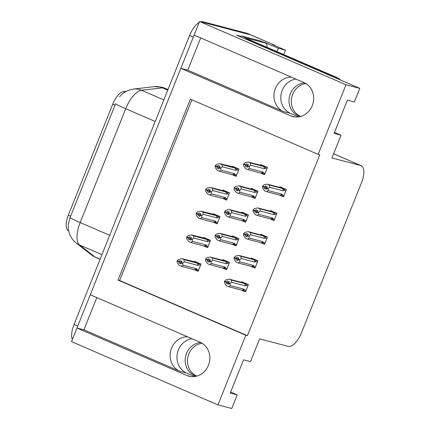 <?xml version="1.0" encoding="UTF-8"?>
<svg xmlns="http://www.w3.org/2000/svg" width="430" height="430" viewBox="0 0 430 430"><rect width="100%" height="100%" fill="white"/><g stroke="black" fill="none" stroke-linecap="round" stroke-linejoin="round"><path stroke-width="0.64" d="M298.597 116.89L290.497 113.391A17.936 16.222 104.7 0 1 282.225 90.321A17.936 16.222 104.7 0 1 295.894 79.077M200.665 37.937L187.77 70.176L283.649 111.601A17.936 16.222 104.7 0 1 275.377 88.526A17.936 16.222 104.7 0 1 291.427 77.147M194.742 376.551L186.642 373.052A17.936 16.222 104.7 0 1 178.369 349.977A17.936 16.222 104.7 0 1 192.038 338.733M187.571 336.803A17.936 16.222 -75.3 0 0 171.522 348.187A17.936 16.222 -75.3 0 0 179.794 371.257L186.642 373.052M217.956 404.893L231.749 408.5L237.188 394.89L230.249 393.074L243.547 359.824L250.491 361.641L259.591 338.883L288.369 346.413A16.813 7.106 113.4 0 0 301.543 332.648L361.431 182.917A16.813 7.106 113.4 0 0 361.157 165.668A16.813 7.106 113.4 0 0 360.722 165.518L331.944 157.987L341.044 135.23L334.105 133.413L347.402 100.163L354.347 101.98L359.792 88.37L346 84.758L318.157 154.375L190.382 99.174L118.03 280.075L245.804 335.276L217.956 404.893L71.531 341.63L76.975 328.02L186.84 375.487A17.936 16.222 -75.3 0 0 188.953 376.212A17.936 16.222 -75.3 0 0 208.835 364.151A17.936 16.222 -75.3 0 0 200.143 342.237L90.273 294.77L180.831 68.359L290.696 115.826A17.936 16.222 -75.3 0 0 292.808 116.551A17.936 16.222 -75.3 0 0 312.691 104.49A17.936 16.222 -75.3 0 0 303.999 82.576L194.129 35.109L199.574 21.5L250.701 34.878A16.813 7.106 -66.6 0 1 251.136 35.029A16.813 7.106 -66.6 0 0 250.701 34.878L206.513 23.317L202.783 21.704L246.97 33.271A16.813 7.106 -66.6 0 1 247.406 33.416L274.453 45.102A16.813 7.106 -66.6 0 1 275.539 45.886M96.809 297.592L83.915 329.837L76.975 328.02M187.77 70.176L180.831 68.359M263.262 42.14L265.321 42.678L265.202 42.973M359.792 88.37L236.677 35.179L241.294 36.389M283.709 54.54L285.456 50.17L278.377 48.316L277.038 51.664M278.377 48.316L265.321 42.678M285.456 50.17L272.4 44.532L274.017 44.951A16.813 7.106 -66.6 0 1 274.453 45.102M346 84.758L199.574 21.5M341.044 135.23L334.508 132.408M237.188 394.89L230.652 392.063M191.909 99.835L119.647 280.5L247.422 335.701L319.775 154.8L318.157 154.375M247.422 335.701L245.804 335.276M68.714 230.942L67.967 230.356A15.136 6.396 -66.6 0 1 68.327 215.188L112.778 104.055A15.136 6.396 -66.6 0 1 123.464 91.595L126.382 91.257M119.647 280.5L118.03 280.075M269.782 218.757L273.996 220.579L276.904 213.307L270.379 210.485L270.217 210.883M260.279 242.509L264.498 244.331L267.406 237.059L260.876 234.237L260.714 234.64M250.781 266.267L254.995 268.083L257.903 260.811L251.378 257.989L251.217 258.392M241.278 290.019L245.498 291.836L248.406 284.563L241.875 281.741L241.714 282.144M279.28 195.005L283.499 196.827L286.407 189.555L279.876 186.733L279.715 187.131M250.84 196.65L255.054 198.466L257.968 191.194L251.437 188.378L251.276 188.775M241.343 220.402L245.557 222.224L248.465 214.946L241.939 212.13L241.778 212.527M231.84 244.154L236.054 245.976L238.967 238.704L232.436 235.882L232.275 236.28M222.342 267.906L226.556 269.728L229.464 262.456L222.939 259.634L222.778 260.032M260.344 172.898L264.558 174.714L267.465 167.442L260.94 164.62L260.779 165.023M222.401 198.289L226.615 200.111L229.529 192.839L222.998 190.017L222.837 190.415L223.331 190.823L210.383 187.432L212.527 188.361L226.744 192.215C227.653 192.645 227.803 193.118 227.19 193.64L229.013 194.118M212.904 222.041L217.118 223.863L220.026 216.591L213.495 213.769L213.339 214.167M203.401 245.793L207.615 247.615L210.528 240.343L203.997 237.521L203.836 237.924M193.903 269.551L198.117 271.368L201.025 264.095L194.494 261.273L194.338 261.676M231.904 174.537L236.118 176.359L239.026 169.087L232.501 166.265L232.34 166.663M83.915 329.837L179.794 371.257M77.029 328.036A16.813 7.106 -66.6 0 1 77.766 326.048L193.339 37.087A16.813 7.106 -66.6 0 1 194.183 35.136M119.583 96.798C122.932 92.59 127.576 90.01 133.52 89.058A19.619 17.275 83.4 0 1 141.54 90.268A22.419 9.476 113.4 0 0 125.705 108.731A19.619 1.145 21.8 0 1 115.632 103.705L70.106 217.532L68.44 223.605C67.978 226.879 68.338 230.276 69.52 233.796C70.843 237.441 73.046 240.488 76.131 242.945A19.619 17.673 128 0 0 79.641 245.025L94.826 256.893A22.419 9.476 113.4 0 0 95.729 257.43L100.082 259.311M72.364 339.55A16.813 7.106 -66.6 0 1 74.035 324.435L189.608 35.475A16.813 7.106 -66.6 0 1 199.203 22.435M200.686 21.79A16.813 7.106 -66.6 0 1 202.783 21.704M219.16 167.071L217.085 166.528L218.091 165.528L219.956 166.335L218.822 167.652L218.956 168.829L217.091 168.023L218.918 168.501M216.564 166.308L215.134 165.932L215.279 167.689L217.225 170.334L219.37 171.258L236.323 175.843M234.984 167.34L219.886 163.679L222.03 164.609L236.242 168.463C237.156 168.893 237.306 169.366 236.694 169.888L238.516 170.366M215.134 165.932L217 166.738L217.091 168.023M218.983 167.254L217 166.738M215.091 166.039L216.956 166.845M217.085 166.528L215.263 165.614L216.612 164.368L219.886 163.679M217.128 166.421L215.263 165.614M232.313 174.644A3.811 3.445 -75.3 0 0 234.705 173.731L220.88 170.108L219.37 171.258M220.88 170.108L220.687 168.458L218.822 167.652M220.687 168.458L220.859 168.033L218.994 167.227M233.581 175.112L234.866 174.456L234.705 173.731M232.361 166.652L232.017 166.856M234.974 167.996A3.811 3.445 104.7 0 1 236.038 170.404L236.694 169.888M222.03 164.609L222.208 166.786L236.038 170.404M220.859 168.033L222.208 166.786M260.462 165.217L260.8 165.007L261.273 165.426L248.325 162.04L250.47 162.965L264.681 166.819C265.595 167.249 265.745 167.727 265.133 168.243L266.955 168.721M260.8 165.007L263.429 165.695M265.127 173.295L263.305 172.817L263.144 172.086L249.319 168.469L249.126 166.819L250.647 165.142L264.477 168.764L265.133 168.243M247.422 165.614L243.53 164.4L243.724 166.05L245.664 168.689L247.809 169.613L262.021 173.473L263.305 172.817M247.357 166.861L245.53 166.383L247.395 167.189L247.433 165.582L248.395 164.695L246.53 163.889L245.568 164.781L243.702 163.975L245.052 162.723L248.325 162.04M250.47 162.965L250.647 165.142M249.298 166.388L247.433 165.582M263.413 166.351A3.811 3.445 104.7 0 1 264.477 168.764M245.568 164.781L243.702 163.975M264.767 174.198L262.021 173.473M263.144 172.086A3.811 3.445 104.7 0 1 260.752 173.005M247.261 166.012L249.126 166.819M245.396 165.206L245.53 166.383M249.319 168.469L247.809 169.613M243.53 164.4L245.009 164.663M245.525 164.889L247.599 165.432M243.573 164.292L245.439 165.099M284.063 195.403L282.241 194.93L282.085 194.199L268.255 190.576L266.745 191.726L264.606 190.802L262.66 188.163L262.515 186.4L263.945 186.776M262.515 186.4L264.38 187.206L264.471 188.496L266.337 189.297L266.202 188.12L268.067 188.926L268.239 188.501L266.374 187.695L267.336 186.803L265.471 186.002L264.461 186.996L262.596 186.195L263.993 184.835L267.267 184.148L269.406 185.077L282.354 188.464A3.811 3.445 104.7 0 1 283.413 190.872L284.069 190.356L285.896 190.834M266.358 187.727L264.38 187.206M262.472 186.512L264.337 187.313M264.509 186.889L262.644 186.082M264.461 186.996L266.536 187.544M266.299 188.969L264.471 188.496M282.241 194.93L280.962 195.58L283.703 196.311M282.085 194.199A3.811 3.445 104.7 0 1 279.693 195.112L280.962 195.58M266.745 191.726L279.693 195.112M268.255 190.576L268.067 188.926M266.202 188.12L266.374 187.695M282.354 188.464L283.623 188.931C284.531 189.361 284.681 189.834 284.069 190.356M269.406 185.077L269.589 187.254L283.413 190.872M268.239 188.501L269.589 187.254M279.398 187.324L279.737 187.12L280.209 187.539L267.267 184.148M279.737 187.12L282.365 187.808M196.897 376.094A17.098 15.464 104.7 0 1 188.813 354.024A17.098 15.464 104.7 0 1 202.116 343.274M200.88 342.581A17.098 15.464 -75.3 0 0 186.502 353.417A17.098 15.464 -75.3 0 0 196.397 376.099A17.098 15.464 -75.3 0 0 196.65 376.164M209.657 190.823L207.582 190.28L208.588 189.286L210.453 190.087L209.491 190.979L209.458 192.581L207.593 191.775L209.421 192.253M207.066 190.06L205.637 189.684L205.782 191.447L207.728 194.086L209.867 195.01L226.825 199.595M225.487 191.092L222.52 190.608M205.637 189.684L207.502 190.49L207.593 191.775M209.48 191.011L207.502 190.49M205.594 189.791L207.459 190.597M207.582 190.28L205.76 189.367L207.109 188.12L210.383 187.432M207.625 190.173L205.76 189.367M222.815 198.397A3.811 3.445 -75.3 0 0 225.207 197.483L211.377 193.86L209.867 195.01M211.377 193.86L211.189 192.21L209.324 191.404M211.189 192.21L211.356 191.785L209.491 190.979M224.084 198.864L225.363 198.208L225.207 197.483M225.476 191.748A3.811 3.445 104.7 0 1 226.535 194.156L227.19 193.64M212.527 188.361L212.705 190.538L226.535 194.156M211.356 191.785L212.705 190.538M200.16 214.581L198.085 214.038L199.09 213.038L200.955 213.844L199.821 215.156L199.955 216.338L198.09 215.532L199.918 216.01M197.564 213.812L196.134 213.436L196.279 215.199L198.225 217.838L200.369 218.762L217.322 223.347M215.984 214.844L200.885 211.189L203.03 212.114L217.241 215.968C218.155 216.398 218.3 216.87 217.693 217.392L219.515 217.87M196.134 213.436L197.999 214.242L198.09 215.532M199.982 214.763L197.999 214.242M196.091 213.549L197.956 214.355M198.085 214.038L196.263 213.119L197.612 211.872L200.885 211.189M198.128 213.925L196.263 213.119M213.312 222.149A3.811 3.445 -75.3 0 0 215.704 221.235L201.874 217.612L200.369 218.762M201.874 217.612L201.686 215.962L199.821 215.156M201.686 215.962L201.858 215.537L199.993 214.731M214.581 222.616L215.865 221.966L215.704 221.235M213.361 214.156L213.017 214.36M215.973 215.5A3.811 3.445 104.7 0 1 217.037 217.908L217.693 217.392M203.03 212.114L203.207 214.291L217.037 217.908M201.858 215.537L203.207 214.291M190.657 238.333L188.582 237.79L189.587 236.79L191.452 237.596L190.49 238.483L190.458 240.09L188.593 239.284L190.42 239.763M188.066 237.564L186.636 237.188L186.781 238.951L188.727 241.59L190.866 242.515L207.824 247.1M206.486 238.596L191.382 234.941L193.527 235.866L207.744 239.72C208.652 240.15 208.803 240.623 208.19 241.144L210.012 241.622M186.636 237.188L188.501 237.994L188.593 239.284M190.479 238.516L188.501 237.994M186.593 237.301L188.458 238.107M188.582 237.79L186.76 236.871L188.109 235.624L191.382 234.941M188.625 237.677L186.76 236.871M203.815 245.901A3.811 3.445 -75.3 0 0 206.206 244.987L192.377 241.37L190.866 242.515M192.377 241.37L192.189 239.714L190.323 238.913M192.189 239.714L192.355 239.29L190.49 238.483M205.083 246.368L206.362 245.718L206.206 244.987M203.858 237.908L203.519 238.112M206.475 239.252A3.811 3.445 104.7 0 1 207.534 241.66L208.19 241.144M193.527 235.866L193.704 238.043L207.534 241.66M192.355 239.29L193.704 238.043M181.159 262.085L179.084 261.542L180.089 260.542L181.954 261.349L180.992 262.236L180.955 263.843L179.09 263.036L180.917 263.515M178.563 261.316L177.133 260.945L177.278 262.703L179.224 265.342L181.369 266.267L198.321 270.852M196.983 262.348L181.885 258.693L184.029 259.618L198.241 263.472C199.154 263.902 199.3 264.375 198.692 264.896L200.514 265.375M177.133 260.945L178.998 261.746L179.09 263.036M180.982 262.268L178.998 261.746M177.09 261.053L178.955 261.859M179.084 261.542L177.262 260.628L178.611 259.376L181.885 258.693M179.127 261.429L177.262 260.628M194.312 269.658A3.811 3.445 -75.3 0 0 196.703 268.739L182.874 265.122L181.369 266.267M182.874 265.122L182.685 263.472L180.82 262.666M182.685 263.472L182.857 263.042L180.992 262.236M195.58 270.121L196.865 269.47L196.703 268.739M194.355 261.66L194.016 261.87M196.972 263.004A3.811 3.445 104.7 0 1 198.036 265.412L198.692 264.896M184.029 259.618L184.207 261.795L198.036 265.412M182.857 263.042L184.207 261.795M250.959 188.969L251.297 188.765L251.77 189.178L238.822 185.792L240.967 186.717L255.183 190.571C256.092 191.001 256.242 191.479 255.63 191.995L257.457 192.473M251.297 188.765L253.926 189.453M255.624 197.048L253.802 196.569L253.646 195.838L239.816 192.221L239.628 190.571L241.149 188.894L254.974 192.516L255.63 191.995M237.919 189.367L234.033 188.152L234.221 189.802L236.167 192.441L238.306 193.366L252.523 197.225L253.802 196.569M237.86 190.614L236.032 190.135L237.898 190.941L237.93 189.34L238.897 188.447L237.027 187.641L236.065 188.533L234.2 187.727L235.549 186.48L238.822 185.792M240.967 186.717L241.149 188.894M239.8 190.146L237.93 189.34M253.915 190.108A3.811 3.445 104.7 0 1 254.974 192.516M236.065 188.533L234.2 187.727M255.264 197.95L252.523 197.225M253.646 195.838A3.811 3.445 104.7 0 1 251.254 196.757M237.763 189.764L239.628 190.571M235.898 188.958L236.032 190.135M239.816 192.221L238.306 193.366M234.033 188.152L235.506 188.415M236.022 188.641L238.096 189.184M234.076 188.044L235.941 188.851M241.456 212.721L241.8 212.517L242.273 212.931L229.324 209.544L231.469 210.469L245.68 214.328C246.594 214.758 246.745 215.231 246.132 215.752L247.954 216.225M241.8 212.517L244.423 213.205M246.127 220.8L244.304 220.321L244.143 219.59L230.319 215.973L230.125 214.323L231.646 212.646L245.476 216.268L246.132 215.752M228.421 213.119L224.53 211.904L224.718 213.554L226.664 216.193L228.808 217.123L243.02 220.977L244.304 220.321M228.357 214.366L226.529 213.887L228.394 214.694L228.26 213.517L229.394 212.2L227.529 211.393L226.567 212.286L224.702 211.479L226.051 210.232L229.324 209.544M231.469 210.469L231.646 212.646M230.297 213.898L228.432 213.092M244.412 213.861A3.811 3.445 104.7 0 1 245.476 216.268M226.567 212.286L224.702 211.479M245.761 221.703L243.02 220.977M244.143 219.59A3.811 3.445 104.7 0 1 241.751 220.509M228.26 213.517L230.125 214.323M226.395 212.71L226.529 213.887M230.319 215.973L228.808 217.123M224.53 211.904L226.008 212.167M226.524 212.393L228.599 212.936M224.573 211.797L226.438 212.603M231.958 236.473L232.297 236.269L232.77 236.688L219.821 233.297L221.966 234.221L236.183 238.08C237.091 238.51 237.242 238.983 236.629 239.505L238.456 239.978M232.297 236.269L234.925 236.957M236.624 244.552L234.801 244.073L234.646 243.342L220.816 239.725L220.628 238.075L222.143 236.403L235.973 240.021L236.629 239.505M218.918 236.871L215.032 235.656L215.22 237.306L217.166 239.945L219.305 240.875L233.522 244.729L234.801 244.073M218.859 238.118L217.032 237.639L218.897 238.446L218.929 236.844L219.891 235.952L218.026 235.145L217.064 236.038L215.199 235.231L216.548 233.984L219.821 233.297M221.966 234.221L222.143 236.403M220.794 237.65L218.929 236.844M234.914 237.613A3.811 3.445 104.7 0 1 235.973 240.021M217.064 236.038L215.199 235.231M236.263 245.455L233.522 244.729M234.646 243.342A3.811 3.445 104.7 0 1 232.254 244.261M218.762 237.269L220.628 238.075M216.897 236.462L217.032 237.639M220.816 239.725L219.305 240.875M215.032 235.656L216.505 235.925M217.021 236.145L219.096 236.688M215.075 235.549L216.94 236.355M222.455 260.225L222.799 260.021L223.267 260.44L210.324 257.049L212.468 257.978L226.68 261.832C227.594 262.262 227.744 262.735 227.131 263.257L228.953 263.735M222.799 260.021L225.422 260.709M227.126 268.304L225.304 267.825L225.143 267.1L211.318 263.477L211.125 261.827L212.646 260.155L226.476 263.773L227.131 263.257M209.421 260.623L205.529 259.408L205.717 261.058L207.663 263.697L209.808 264.627L224.019 268.481L225.304 267.825M209.356 261.87L207.529 261.392L209.394 262.198L209.259 261.021L210.394 259.704L208.528 258.898L207.566 259.79L205.701 258.984L207.05 257.737L210.324 257.049M212.468 257.978L212.646 260.155M211.297 261.402L209.431 260.596M225.411 261.365A3.811 3.445 104.7 0 1 226.476 263.773M207.566 259.79L205.701 258.984M225.143 267.1A3.811 3.445 104.7 0 1 222.751 268.014M209.259 261.021L211.125 261.827M207.394 260.214L207.529 261.392M211.318 263.477L209.808 264.627M205.529 259.408L207.007 259.677M207.523 259.897L209.598 260.44M205.572 259.301L207.437 260.107M274.566 219.155L272.744 218.682L272.582 217.951L258.758 214.333L257.248 215.478L255.103 214.554L253.162 211.915L253.012 210.152L254.447 210.528M253.012 210.152L254.877 210.958L254.969 212.248L256.839 213.054L256.699 211.872L258.564 212.678L258.736 212.253L256.871 211.447L257.833 210.56L255.968 209.754L254.963 210.754L253.098 209.947L254.49 208.588L257.763 207.905L259.908 208.829L272.851 212.216A3.811 3.445 104.7 0 1 273.915 214.624L274.571 214.108L276.393 214.586M256.861 211.479L254.877 210.958M252.969 210.265L254.834 211.071M255.006 210.641L253.141 209.835M254.963 210.754L257.038 211.297M256.801 212.726L254.969 212.248M272.744 218.682L271.464 219.332L274.206 220.063M272.582 217.951A3.811 3.445 104.7 0 1 270.19 218.865L271.464 219.332M257.248 215.478L270.19 218.865M258.758 214.333L258.564 212.678M256.699 211.872L256.871 211.447M272.851 212.216L274.12 212.683C275.033 213.113 275.184 213.586 274.571 214.108M259.908 208.829L260.085 211.006L273.915 214.624M258.736 212.253L260.085 211.006M269.9 211.076L270.239 210.872L270.712 211.291L257.763 207.905M270.239 210.872L272.867 211.56M265.063 242.912L263.241 242.434L263.085 241.703L249.255 238.086L247.744 239.23L245.605 238.306L243.659 235.667L243.514 233.904L244.944 234.28M243.514 233.904L245.379 234.71L245.471 236L247.336 236.806L247.202 235.629L249.067 236.435L249.239 236.005L247.374 235.199L248.336 234.312L246.471 233.506L245.46 234.506L243.595 233.7L244.987 232.34L248.266 231.657L250.405 232.582L263.353 235.968A3.811 3.445 104.7 0 1 264.412 238.376L265.068 237.86L266.896 238.338M247.357 235.231L245.379 234.71M243.471 234.017L245.337 234.823M245.508 234.393L243.638 233.587M245.46 234.506L247.535 235.049M247.298 236.478L245.471 236M263.241 242.434L261.961 243.084L264.703 243.815M263.085 241.703A3.811 3.445 104.7 0 1 260.693 242.617L261.961 243.084M247.744 239.23L260.693 242.617M249.255 238.086L249.067 236.435M247.202 235.629L247.374 235.199M263.353 235.968L264.622 236.435C265.53 236.865 265.681 237.344 265.068 237.86M250.405 232.582L250.588 234.758L264.412 238.376M249.239 236.005L250.588 234.758M260.397 234.834L260.736 234.624L261.209 235.043L248.266 231.657M260.736 234.624L263.364 235.312M255.565 266.664L253.743 266.186L253.582 265.455L239.757 261.838L238.247 262.983L236.102 262.058L234.162 259.419L234.011 257.661L235.447 258.032M234.011 257.661L235.876 258.462L235.968 259.752L237.833 260.558L237.699 259.381L239.564 260.188L239.736 259.758L237.871 258.951L238.833 258.065L236.968 257.258L235.962 258.258L234.097 257.452L235.489 256.092L238.763 255.409L240.907 256.334L253.85 259.72A3.811 3.445 104.7 0 1 254.915 262.128L255.571 261.612L257.393 262.09M237.86 258.984L235.876 258.462M233.968 257.769L235.833 258.575M236.005 258.15L234.14 257.344M235.962 258.258L238.037 258.801M237.795 260.231L235.968 259.752M253.743 266.186L252.458 266.842L255.205 267.567M253.582 265.455A3.811 3.445 104.7 0 1 251.19 266.374L252.458 266.842M238.247 262.983L251.19 266.374M239.757 261.838L239.564 260.188M237.699 259.381L237.871 258.951M253.85 259.72L255.119 260.188C256.033 260.618 256.183 261.096 255.571 261.612M240.907 256.334L241.085 258.511L254.915 262.128M239.736 259.758L241.085 258.511M250.9 258.586L251.238 258.376L251.711 258.796L238.763 255.409M251.238 258.376L253.867 259.064M246.062 290.417L244.24 289.938L244.084 289.207L230.254 285.59L228.744 286.735L226.605 285.81L224.659 283.171L224.514 281.413L225.944 281.784M224.514 281.413L226.379 282.22L226.47 283.504L228.335 284.311L228.201 283.133L230.066 283.94L230.238 283.51L228.373 282.709L229.335 281.817L227.47 281.01L226.459 282.01L224.594 281.204L225.986 279.844L229.265 279.161L231.404 280.086L244.353 283.477A3.811 3.445 104.7 0 1 245.412 285.885L246.067 285.364L247.895 285.842M228.357 282.736L226.379 282.22M224.471 281.521L226.336 282.327M226.502 281.903L224.637 281.096M226.459 282.01L228.534 282.553M228.298 283.983L226.47 283.504M244.24 289.938L242.961 290.594L245.702 291.32M244.084 289.207A3.811 3.445 104.7 0 1 241.692 290.126L242.961 290.594M228.744 286.735L241.692 290.126M230.254 285.59L230.066 283.94M228.201 283.133L228.373 282.709M244.353 283.477L245.621 283.94C246.53 284.37 246.68 284.848 246.067 285.364M231.404 280.086L231.587 282.263L245.412 285.885M230.238 283.51L231.587 282.263M241.397 282.338L241.735 282.134L242.208 282.548L229.265 279.161M241.735 282.134L244.364 282.816M300.753 116.439A17.098 15.464 104.7 0 1 292.669 94.364A17.098 15.464 104.7 0 1 305.972 83.614M304.736 82.92A17.098 15.464 -75.3 0 0 290.358 93.756A17.098 15.464 -75.3 0 0 300.253 116.439A17.098 15.464 -75.3 0 0 300.505 116.503M340.635 80.093A11.212 10.137 -75.3 0 0 337.34 77.712L248.927 39.517L246.61 38.91A11.212 10.137 104.7 0 1 246.411 39.388M337.636 78.797A11.212 10.137 -75.3 0 0 335.029 77.11L246.61 38.91M260.419 40.936L265.084 42.952A11.212 4.735 -66.6 0 1 265.375 43.048L260.709 41.033A11.212 4.735 113.4 0 0 260.419 40.936L241.45 35.969A11.212 4.735 -66.6 0 1 241.031 37.061M265.375 43.048A11.212 4.735 -66.6 0 1 267.148 47.386M241.45 35.969L246.11 37.985A11.212 4.735 -66.6 0 1 245.691 39.076M265.084 42.952L246.11 37.985M191.146 376.61L186.84 375.487M274.017 44.951L246.97 33.271M360.722 165.518L333.615 153.806M123.464 91.595L124.802 92.17M112.778 104.055L115.1 105.06M67.967 230.356L68.655 230.652M68.327 215.188L70.654 216.193M295.002 116.955L290.696 115.826M283.649 111.601L290.497 113.391M95.729 257.43L91.316 254.807A19.619 17.673 128 0 0 94.826 256.893L100.131 259.183M133.52 89.058L154.424 86.634L161.868 87.156L164.754 88.15A22.419 9.476 113.4 0 0 164.174 87.951A22.419 9.476 113.4 0 0 162.438 87.844L141.54 90.268L163.841 99.905M155.208 121.48L125.705 108.731L80.179 222.557A19.619 1.145 -158.2 0 1 70.106 217.532M109.682 235.307L80.179 222.557A22.419 9.476 113.4 0 0 79.641 245.025L101.942 254.657M154.424 86.634A19.619 17.275 83.4 0 1 162.438 87.844L167.748 90.139M74.035 324.435L77.766 326.048M189.608 35.475L193.339 37.087M236.242 168.463L238.989 169.183M236.688 174.935L234.866 174.456M264.681 166.819L267.428 167.539M283.623 188.931L286.369 189.651M226.744 192.215L229.486 192.936M227.185 198.687L225.363 198.208M217.241 215.968L219.988 216.688M217.688 222.439L215.865 221.966M207.744 239.72L210.485 240.44M208.184 246.191L206.362 245.718M198.241 263.472L200.987 264.192M198.687 269.949L196.865 269.47M255.183 190.571L257.93 191.291M245.68 214.328L248.427 215.043M236.183 238.08L238.929 238.795M226.68 261.832L229.426 262.547M274.12 212.683L276.866 213.404M264.622 236.435L267.369 237.156M255.119 260.188L257.866 260.908M245.621 283.94L248.368 284.66M337.34 77.712L335.029 77.11M361.157 165.668L333.632 153.773M91.316 254.807L76.131 242.945M164.754 88.15L167.985 89.547M224.24 268.551L226.76 269.212"/></g></svg>
